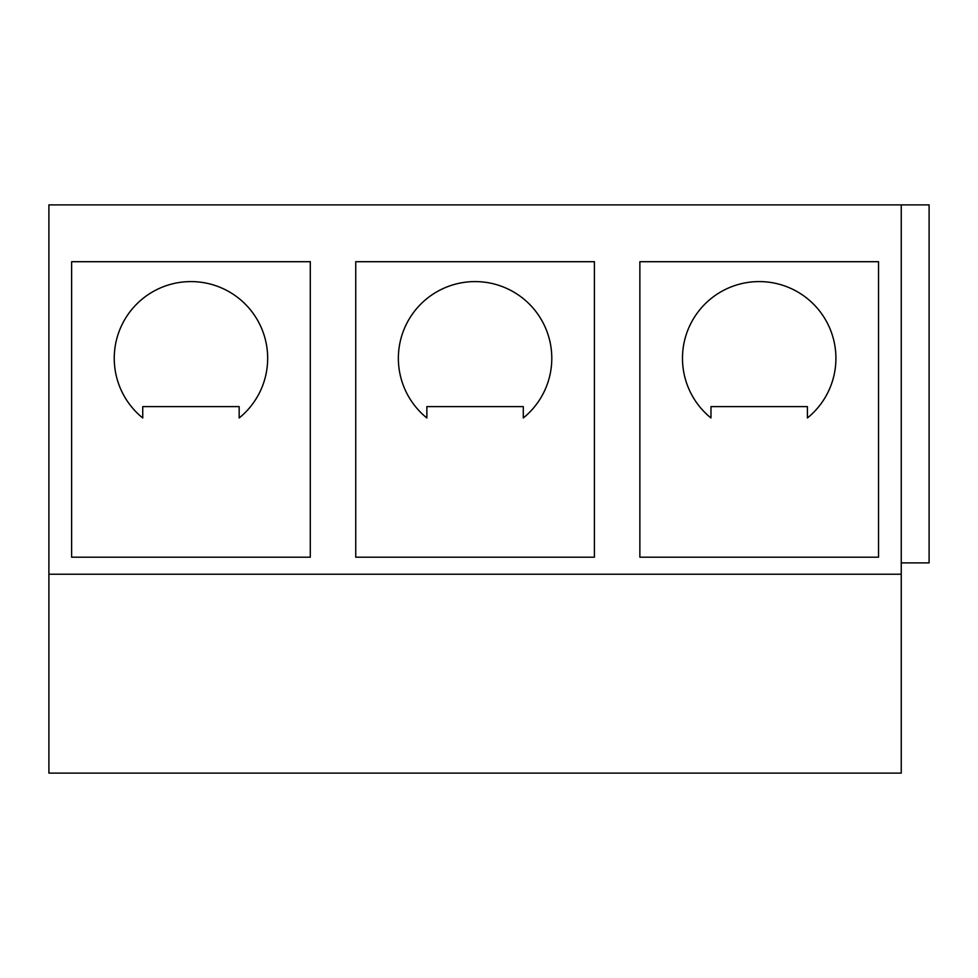 <?xml version="1.0" encoding="UTF-8"?>
<svg xmlns="http://www.w3.org/2000/svg" width="978" height="978" viewBox="0 0 978 978"><rect width="100%" height="100%" fill="white"/><g stroke="black" fill="none" stroke-linecap="round" stroke-linejoin="round"><path stroke-width="1.47" d="M901.251 562.876L929.1 562.876L929.1 204.879L48.9 204.879L48.9 574.233L901.251 574.233L901.251 204.879M48.9 574.233L48.9 773.121L901.251 773.121L901.251 574.233M878.525 557.191L639.869 557.191L639.869 261.701L878.525 261.701L878.525 557.191M594.404 557.191L355.748 557.191L355.748 261.701L594.404 261.701L594.404 557.191M310.295 557.191L71.626 557.191L71.626 261.701L310.295 261.701L310.295 557.191M807.412 417.973A76.712 76.712 0 0 0 815.322 306.004A76.712 76.712 0 0 0 703.072 306.004A76.712 76.712 0 0 0 710.982 417.973L710.982 406.603L807.412 406.603L807.412 417.973M426.86 406.603L426.86 417.973A76.712 76.712 0 0 1 418.963 306.004A76.712 76.712 0 0 1 531.201 306.004A76.712 76.712 0 0 1 523.291 417.973L523.291 406.603L426.86 406.603M142.739 406.603L142.739 417.973A76.712 76.712 0 0 1 134.842 306.004A76.712 76.712 0 0 1 247.079 306.004A76.712 76.712 0 0 1 239.17 417.973L239.17 406.603L142.739 406.603"/></g></svg>
